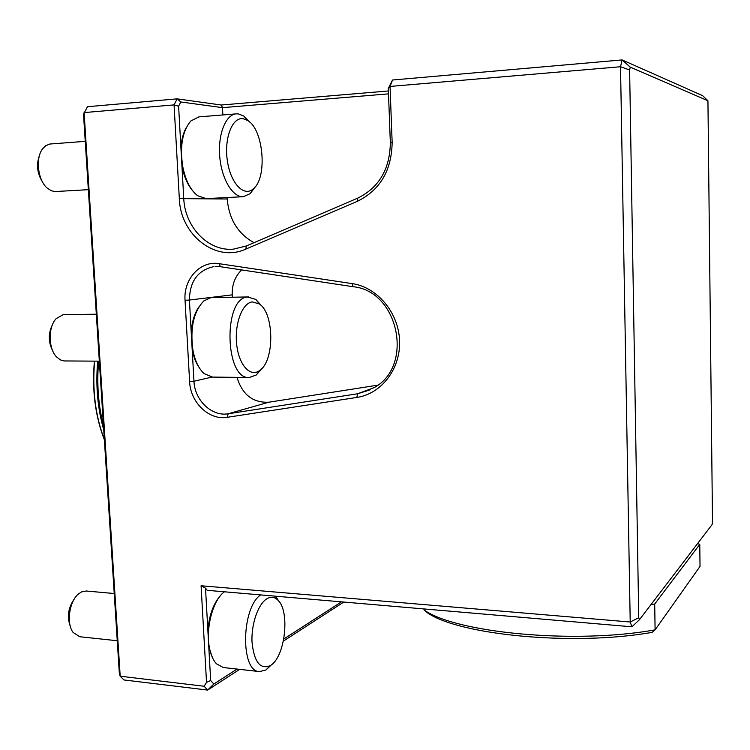 <?xml version="1.0" encoding="UTF-8"?>
<svg xmlns="http://www.w3.org/2000/svg" width="750" height="750" viewBox="0 0 750 750"><rect width="100%" height="100%" fill="white"/><g stroke="black" fill="none" stroke-linecap="round" stroke-linejoin="round"><path stroke-width="1.12" d="M699.778 544.359L700.022 566.419L655.097 629.85L652.134 632.362C573.234 646.388 458.934 634.922 427.472 612.806L424.012 609.919C455.438 632.663 574.069 644.494 655.097 629.85L654.703 604.022L699.778 544.359L697.566 543.6M424.012 609.919L423.975 608.944M650.972 604.612L654.703 604.022M388.303 88.444L390.056 86.438L392.147 142.387C391.678 170.391 380.138 190.013 357.516 201.253L245.803 249.113L246.337 245.981L357.816 198.094C379.078 187.509 389.916 169.059 390.347 142.753L388.303 88.444L392.503 80.016L622.116 59.925L702.6 95.653L707.934 100.763L630.253 67.144L629.616 69.975L638.747 617.728L639.431 619.725L712.144 524.513L712.5 521.822L707.934 100.763M239.662 669.366L207.628 690.075L123.984 679.959L120.197 676.209L119.372 673.772L83.513 114.309L87.45 106.716L177.169 98.859L221.25 105.019L388.397 90.975M221.25 105.019L222.487 107.653L180.797 101.972L178.603 106.237L174.056 104.897L84.103 112.584L120.197 676.209L204.131 686.25L207.628 690.075L213.834 684.019L237.056 669.066M388.509 93.863L222.487 107.653L222.863 114.947M630.253 67.144L622.116 59.925L620.522 66.741L390.056 86.438L392.503 80.016M199.275 367.734C195.975 363.075 193.613 357.037 192.188 349.613L193.959 381.225C194.588 400.256 211.8 416.766 228.216 413.766L357.591 393.769L370.144 389.85M237 377.362C242.297 394.688 252.928 402.966 268.894 402.197L377.775 385.172M352.097 283.594L353.166 286.716C398.672 290.972 414.15 365.981 374.231 387.609L357.591 393.769L356.812 397.453L227.203 417.319C209.175 420.581 190.312 402.45 189.609 381.572L185.044 300.281C183.347 279.113 200.4 260.372 219.047 263.672L352.097 283.594C377.288 287.175 398.653 312.628 399.572 340.734C400.725 368.85 381.422 393.863 356.812 397.453M353.166 286.716L220.434 266.719L215.438 266.466M343.791 602.053L283.406 641.091M180.797 101.972L177.169 98.859L174.056 104.897L179.325 198.619L227.231 198.994L227.156 197.541M254.016 242.681C237.919 233.766 228.994 219.206 227.231 198.994M246.337 245.981L233.325 249.169C208.35 251.522 184.838 227.147 183.759 198.497L180.909 147.581C181.528 139.491 183.328 132.825 186.3 127.566M241.631 269.916C235.041 276.45 231.9 284.756 232.219 294.853L232.341 297.206M185.044 300.281L189.422 300.038C189.75 281.231 197.934 270.084 213.994 266.588M178.603 106.237L180.909 147.581M245.803 249.113C216.028 262.931 180.384 235.172 179.325 198.619M283.828 638.962L341.475 601.856M212.616 658.003L208.8 647.091L210.666 680.494L213.834 684.019M210.666 680.494L206.522 682.406L204.131 686.25M206.522 682.406L201.084 585.759L205.509 588.159L207.863 630.309C209.156 615.459 213.234 604.059 220.078 596.119M201.084 585.759L630.216 622.013L631.922 626.803L207.272 590.325L205.509 588.159M631.922 626.803L639.431 619.725M629.616 69.975L620.522 66.741L630.216 622.013L638.747 617.728M232.219 294.853L189.422 300.038L191.203 331.922C192.019 321.6 194.55 313.303 198.806 307.013M191.962 189.891C187.2 183.994 183.853 175.978 181.931 165.853M70.406 626.653C66.844 616.884 68.166 607.631 74.362 598.903M117.263 640.744L79.781 636.741L73.163 632.503C66.056 623.569 69.309 600.975 78.656 593.803L81.806 591.797L86.222 591.009L114.234 593.531M42.506 181.959C37.116 173.372 36.122 164.466 39.544 155.241M88.341 189.675L55.041 191.559L51.272 190.753L47.034 187.95C37.753 179.991 35.269 157.875 42.703 148.688L45.731 145.688L49.847 144.028L85.247 141.356M52.734 350.878C48.253 342.188 48.15 333.478 52.434 324.75M99.337 361.163L64.116 360.947L60.497 359.934L56.606 356.962C48.234 348.637 47.981 327.028 56.175 318.637L63.234 314.634L96.328 314.203M261.816 368.616L256.284 374.991L249.291 377.494C224.719 379.809 222.975 297.694 247.688 297.009L255.816 299.4L261.431 305.775M249.291 377.494L212.541 377.091L204.291 373.706C198.872 368.944 195.084 361.144 192.938 350.306C189.956 328.256 193.556 311.822 203.737 300.994L210.834 297.628L248.766 296.934M252.3 301.913L259.397 303.966C274.359 313.659 274.622 360.712 259.8 370.425C250.556 377.691 238.969 365.409 236.719 344.766C234.281 324.206 242.222 302.944 252.3 301.913M192.188 349.613L191.203 331.922M255.244 186.825L250.153 193.706L243.272 196.706C232.791 197.503 221.634 179.203 219.759 156.834C217.734 134.484 225.675 114.459 236.306 113.859L238.416 113.916L243.703 115.978L249.928 122.231M243.272 196.706L206.175 198.619L197.55 195.684C190.416 190.05 185.456 180.216 182.672 166.172C179.756 146.025 182.475 130.959 190.819 120.984L198.9 116.878L236.306 113.859M243.084 118.697L247.697 120.478C263.719 129.666 267.553 178.022 253.341 188.822C244.134 197.287 230.738 183.703 227.428 161.175C223.884 138.703 232.162 116.934 243.084 118.697M275.663 596.203L278.822 601.219M271.744 664.528L265.941 669.984L259.5 671.587C240.309 671.794 241.256 607.875 260.625 594.909M259.5 671.587L223.322 667.528L216.441 663.797C213.244 660.347 210.947 655.2 209.55 648.347C205.266 628.453 213.066 599.569 224.447 591.797M267.216 598.584C270.919 596.569 274.322 596.944 277.425 599.719C290.503 610.069 285.319 657.788 270.028 665.747C260.044 669.675 254.034 661.753 252.009 641.972C251.147 623.747 258.45 603.366 267.216 598.584M208.8 647.091L207.863 630.309M227.203 417.319L228.216 413.766L268.894 402.197M189.609 381.572L193.959 381.225L212.1 377.072M357.516 201.253L357.816 198.094M390.347 142.753L392.147 142.387M219.047 263.672L220.434 266.719M104.353 439.462C95.381 415.931 92.138 389.822 94.622 361.134M103.734 429.834C97.584 408.319 95.569 385.425 97.697 361.153M103.463 425.522C98.269 405.103 96.656 383.644 98.644 361.163M104.381 439.819C95.213 416.212 91.894 389.981 94.406 361.134M259.397 303.966L255.816 299.4M259.8 370.425L256.284 374.991M247.697 120.478L243.703 115.978M253.341 188.822L250.153 193.706M277.425 599.719L275.194 596.156M270.028 665.747L265.941 669.984"/></g></svg>
